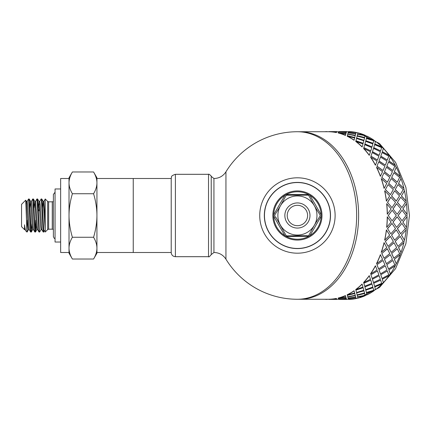 <?xml version="1.0" encoding="UTF-8"?>
<svg xmlns="http://www.w3.org/2000/svg" width="431" height="431" viewBox="0 0 431 431"><rect width="100%" height="100%" fill="white"/><g stroke="black" fill="none" stroke-linecap="round" stroke-linejoin="round"><path stroke-width="0.65" d="M41.085 229.604L39.652 232.045L39.372 230.639L37.605 198.998L38.995 201.396L40.519 225.709L41.031 229.653L41.829 229.653M42.464 207.731L43.181 201.396L45.212 229.653M43.946 201.347L45.212 219.999M36.182 223.269L35.509 232.007L34.83 225.181L33.413 198.998L34.803 201.396L36.333 225.709L36.845 229.653L37.642 229.653M38.278 207.731L38.935 201.347M38.935 210.894L39.35 203.976M38.962 201.347L39.765 201.347L40.272 205.291L41.802 229.604L43.192 232.002L43.838 232.045L41.969 199.887L41.791 198.998L41.15 198.955M29.901 207.731L30.617 201.396L32.147 225.709L32.654 229.653L33.456 229.653M34.092 207.731L34.749 201.347M35.568 201.347L37.616 229.604L39.005 232.002L39.647 232.045M25.995 203.556L26.426 201.396L27.956 225.709L28.468 229.653L29.265 229.653M30.563 201.347L31.388 201.347L31.894 205.291L33.424 229.604L34.814 232.002L35.455 232.045M26.426 201.396L25.698 200.183L21.55 204.332L21.55 226.668L24.535 229.653L25.079 229.653M26.399 201.347L27.196 201.347L27.708 205.291L29.238 229.604L30.628 232.002L31.264 232.045L29.319 199.3L28.581 198.955L30.628 232.002M27.078 232.045L27.342 220.106M28.521 229.604L27.131 232.002L26.927 231.56L25.731 200.194M27.142 201.396L28.581 198.955M33.413 198.998L32.767 198.955L34.814 232.002M31.996 223.269L31.274 232.045M31.334 201.396L32.767 198.955M37.605 198.998L36.953 198.955L39.005 232.002M35.164 230.391L35.719 220.106M35.52 201.396L36.953 198.955M39.711 201.396L41.144 198.955L41.424 200.399L43.192 232.002M25.052 229.604L25.882 231C25.451 230.483 25.003 228.408 24.535 224.777L24.535 229.653M25.882 231L26.927 232.045M93.575 259.026C95.801 255.26 96.921 251.634 96.937 248.143L96.937 253.196L93.575 259.026L72.386 259.026C70.156 255.26 69.035 251.634 69.019 248.143L69.019 215.5C69.035 222.482 70.156 229.734 72.386 237.265C70.156 241.026 69.035 244.652 69.019 248.143L69.019 252.496L60.642 252.496L60.642 178.504L69.019 178.504L69.019 182.857L69.019 177.804L72.386 171.974C70.156 175.74 69.035 179.366 69.019 182.857C69.035 186.348 70.156 189.974 72.386 193.734C70.156 201.266 69.035 208.518 69.019 215.5L69.019 182.857M96.937 248.143C96.921 244.652 95.801 241.026 93.575 237.265C95.801 229.734 96.921 222.482 96.937 215.5L96.937 252.496L133.238 252.496L133.238 178.504L133.238 252.496L171.215 252.496M96.937 215.5C96.921 208.518 95.801 201.266 93.575 193.734C95.801 189.974 96.921 186.348 96.937 182.857L96.937 215.5M93.575 171.974L96.937 177.804L96.937 182.857C96.921 179.366 95.801 175.74 93.575 171.974L72.386 171.974M72.386 259.026L69.019 253.196L69.019 248.143M72.386 237.265L93.575 237.265M72.386 193.734L93.575 193.734M26.927 228.565L26.787 229.292M45.212 229.712L43.838 232.045M45.212 232.045L45.212 198.955L47.669 201.412L47.669 229.588L45.212 232.045M24.535 224.777L25.106 229.653M48.655 201.816L52.264 201.816L52.264 229.184L48.655 229.184L48.655 201.816L47.669 201.412M60.642 188.972L55.055 188.972L55.055 242.028L60.642 242.028M171.215 178.504L96.937 178.504L96.937 182.857M208.523 174.313L208.523 256.687L175.401 256.687C172.917 256.456 171.522 255.109 171.215 252.636L171.215 178.364C172.044 177.119 169.809 176.193 175.401 174.313L208.523 174.313C208.717 173.397 212.165 176.845 211.228 176.408L213.932 178.504C219.104 178.375 223.107 176.15 225.941 171.824L225.941 259.176A83.765 83.765 0 0 0 297.417 299.265L328.95 299.265M358.624 215.5A83.765 59.23 90 0 1 302.627 299.141A83.765 59.23 90 0 1 299.394 299.265A83.765 59.23 90 0 0 358.624 215.5A83.765 59.23 90 0 0 299.394 131.735A83.765 59.23 90 0 1 302.627 131.859A83.765 59.23 90 0 1 358.624 215.5M328.95 131.735L297.417 131.735A83.765 59.23 90 0 1 356.647 215.5A83.765 59.23 90 0 1 297.417 299.265M330.507 215.5A33.09 33.09 0 0 0 280.872 186.844A33.09 33.09 0 0 0 280.872 244.156A33.09 33.09 0 0 0 330.507 215.5M335.113 215.5A37.696 37.696 0 0 0 278.571 182.857A37.696 37.696 0 0 0 278.571 248.143A37.696 37.696 0 0 0 335.113 215.5M381.214 252.35L386.785 247.609L384.059 242.631A83.765 59.23 -90 0 1 381.214 252.35M385.341 241.387L388.121 246.387L393.331 241.43L390.33 236.333L385.341 241.387L388.121 246.387M391.537 235.057L394.602 240.169L399.532 235.089L396.245 229.901L391.537 235.057L394.602 240.169M400.297 236.366L395.211 241.387L400.2 236.333L403.206 241.43L397.991 246.387L395.308 241.43M394.026 242.68L388.665 247.556L393.929 242.631L396.655 247.609L391.176 252.415L388.757 247.609M387.41 248.822L381.785 253.53L387.318 248.768L389.769 253.595L384.026 258.212L381.871 253.595M406.212 229.928L401.412 235.057L406.212 229.928A83.905 59.333 90 0 1 404.472 240.169L401.412 235.057M401.897 223.398L397.382 228.602L400.636 233.774L405.377 228.624L401.897 223.398L397.479 228.624L400.733 233.801M401.509 235.089L404.472 240.169M396.342 229.928L391.634 235.089M395.211 241.387L397.991 246.387M390.421 236.366L385.433 241.43M388.665 247.556L391.176 252.415M381.3 252.415A83.905 59.333 -90 0 0 384.15 242.68M381.785 253.53L384.026 258.212M406.406 227.304L402.866 222.073L406.406 227.304A83.765 59.23 90 0 1 406.115 229.901M366.91 136.422L366.98 136.121A83.905 59.333 90 0 1 373.866 140.15L373.822 140.274A83.765 59.23 90 0 1 375.482 141.47L375.525 141.346A83.905 59.333 90 0 1 381.882 146.852L381.823 146.966A83.765 59.23 90 0 1 383.331 148.512L383.391 148.404A83.905 59.333 90 0 1 389.053 155.246L388.983 155.343A83.765 59.23 90 0 1 390.303 157.207L390.373 157.11A83.905 59.333 90 0 1 395.211 165.121L395.13 165.208A83.765 59.23 90 0 1 396.224 167.336L396.304 167.255A83.905 59.333 90 0 1 400.2 176.236L400.113 176.306A83.765 59.23 90 0 1 400.954 178.649L401.045 178.585A83.905 59.333 90 0 1 403.895 188.32L403.804 188.369A83.765 59.23 90 0 1 404.38 190.868L404.472 190.831A83.905 59.333 90 0 1 406.212 201.072L406.115 201.099A83.765 59.23 90 0 1 406.406 203.696L406.503 203.68A83.905 59.333 90 0 1 407.09 214.18L406.988 214.185A83.765 59.23 90 0 1 406.988 216.815L402.866 222.073M402.963 222.084L406.988 216.815A75.387 53.309 90 0 0 406.988 214.185L402.866 208.927L406.406 203.696M406.115 201.099L401.412 195.943L404.38 190.868M403.804 188.369L398.54 183.444L400.954 178.649M400.113 176.306L394.322 171.732L396.224 167.336M395.13 165.208L388.854 161.097L390.303 157.207M388.983 155.343L382.286 151.804L383.331 148.512M381.823 146.966L374.765 144.078L375.482 141.47M373.822 140.274L366.485 138.109L366.953 136.25A83.765 59.23 90 0 0 365.181 135.436L357.665 133.912L365.181 135.436M348.463 131.994L348.695 131.606A83.905 59.333 90 0 1 356.125 132.43L350.451 132.112M347.763 131.735L348.544 131.741A83.765 59.23 90 0 0 347.763 131.735L346.492 131.897M338.674 131.735L336.622 131.897M357.924 298.026A83.765 59.23 90 0 1 356.108 298.43L350.451 298.888M404.38 240.132A83.765 59.23 90 0 1 403.804 242.631L403.895 242.68A83.905 59.333 90 0 1 401.045 252.415L400.954 252.35A83.765 59.23 90 0 1 400.113 254.694L400.2 254.764A83.905 59.333 90 0 1 396.304 263.745L396.224 263.664A83.765 59.23 90 0 1 395.13 265.792L395.211 265.879A83.905 59.333 90 0 1 390.373 273.89L390.303 273.793A83.765 59.23 90 0 1 388.983 275.657L389.053 275.754A83.905 59.333 90 0 1 383.391 282.596L383.331 282.488A83.765 59.23 90 0 1 381.823 284.034L381.882 284.148A83.905 59.333 90 0 1 375.525 289.654L375.482 289.53A83.765 59.23 90 0 1 373.822 290.726L366.485 292.891L366.953 294.75A83.765 59.23 90 0 1 365.181 295.564L357.644 296.954L357.967 298.155A83.905 59.333 90 0 0 365.208 295.698L357.665 297.088M366.91 294.578L366.98 294.879A83.905 59.333 90 0 0 373.866 290.85L366.485 292.891M375.482 289.53L374.765 286.922L381.823 284.034M383.331 282.488L382.286 279.196L388.983 275.657M390.303 273.793L388.854 269.903L395.13 265.792M396.224 263.664L394.322 259.268L400.113 254.694M400.954 252.35L398.54 247.556L403.804 242.631M376.565 263.745L376.484 263.664A83.765 59.23 -90 0 0 380.368 254.694L382.556 259.338L376.565 263.745A83.905 59.333 -90 0 0 380.454 254.764M383.051 260.459L376.926 264.736L378.596 268.896L384.905 264.817L383.051 260.459L376.926 264.736M390.324 254.764L384.447 259.268L386.354 263.664L392.431 259.338L390.324 254.764L384.447 259.268M397.28 248.822L391.655 253.53L393.81 258.142L399.639 253.595L397.28 248.822L391.655 253.53M370.628 273.89L370.558 273.793A83.765 59.23 -90 0 0 375.39 265.792L377.087 269.995L370.628 273.89A83.905 59.333 -90 0 0 375.466 265.879M386.758 227.32L386.661 227.304A83.765 59.23 -90 0 0 387.243 216.815L391.116 222.084L386.758 227.32A83.905 59.333 -90 0 0 387.345 216.82M390.761 233.774L387.512 228.602L390.761 233.774M390.858 233.801L395.507 228.624L391.924 223.382L387.512 228.602M384.727 240.169L384.635 240.132A83.765 59.23 -90 0 0 386.37 229.901L389.662 235.089L384.727 240.169A83.905 59.333 -90 0 0 386.467 229.928M373.752 283.382L374.62 286.346L373.693 283.269L380.648 280.15L373.693 283.269M364.944 287.041L365.655 289.654L364.89 286.922L372.007 284.148L364.89 286.922M355.941 290.262L356.518 292.504L355.898 290.138L363.161 287.719L355.898 290.138M347.241 294.879L347.208 294.75A83.765 59.23 -90 0 0 354.077 290.726L354.675 293.021L347.241 294.879A83.905 59.333 -90 0 0 354.12 290.85M365.817 290.262L366.393 292.504L365.768 290.138L373.03 287.719L365.768 290.138M357.035 294.578L357.11 294.879L364.545 293.021L363.996 290.85L356.609 292.891L357.078 294.75M363.996 290.85L356.609 292.891M347.343 295.3L354.799 293.516L347.343 295.3L347.709 296.77L355.241 295.3L355.063 294.578M345.797 296.954L345.436 295.564A83.765 59.23 -90 0 1 338.206 298.02L345.797 296.954M336.616 131.994L336.369 132.57A83.765 59.23 -90 0 0 328.95 131.746L336.616 131.994M346.497 131.854L338.599 131.854L346.255 132.43L346.497 131.854L346.238 132.57L340.576 132.112M346.174 132.764L345.877 133.75L338.276 132.764L345.899 133.615L346.174 132.764M345.797 134.046L345.436 135.436A83.765 59.23 -90 0 0 338.206 132.98L345.797 134.046M356.06 132.629L355.747 133.75L348.162 132.629L355.769 133.615L356.06 132.629L348.415 131.967L348.162 132.629M355.667 134.046L355.311 135.436L347.774 134.046L355.338 135.302L355.667 134.046M355.241 135.7L347.709 134.23L347.343 135.7L354.799 137.484L355.063 136.422M354.799 137.484L347.343 135.7M354.12 140.15L354.077 140.274A83.765 59.23 -90 0 0 347.208 136.25L354.675 137.979L354.12 140.15A83.905 59.333 -90 0 0 347.241 136.121M386.882 166.183L392.921 170.541L386.801 166.264L388.541 162.018L386.801 166.264M384.533 171.662L390.324 176.236L384.447 171.732L386.435 167.255L384.447 171.732M381.871 177.405L387.41 182.178L381.785 177.47L384.026 172.788L381.785 177.47M384.15 188.32L384.059 188.369A83.765 59.23 -90 0 0 381.214 178.649L386.785 183.39L384.15 188.32A83.905 59.333 -90 0 0 381.3 178.585M391.741 177.405L397.28 182.178L391.655 177.47L393.896 172.788L391.655 177.47M388.757 183.39L394.026 188.32L388.665 183.444L391.176 178.585L388.665 183.444M385.433 189.57L390.421 194.634L385.341 189.613L388.121 184.613L385.341 189.613M394.602 190.831L391.537 195.943L396.245 201.099L399.532 195.911L394.602 190.831L391.537 195.943M397.991 184.613L395.211 189.613L400.2 194.667L403.206 189.57L397.991 184.613L395.211 189.613M397.479 202.376L401.897 207.602L397.382 202.398L400.733 197.199L397.382 202.398M380.454 176.236L380.368 176.306A83.765 59.23 -90 0 0 376.484 167.336L382.556 171.662L380.454 176.236A83.905 59.333 -90 0 0 376.565 167.255M377.006 166.183L383.051 170.541L376.926 166.264L378.671 162.018L376.926 166.264M379.059 161.005L385.341 165.121L378.984 161.097L380.498 157.11L378.984 161.097M380.832 156.167L387.334 160.014L380.762 156.27L382.065 152.563L380.762 156.27M375.466 165.121L375.39 165.208A83.765 59.23 -90 0 0 370.558 157.207L377.087 161.005L375.466 165.121A83.905 59.333 -90 0 0 370.628 157.11M370.962 156.167L377.459 160.014L370.892 156.27L372.195 152.563L370.892 156.27M372.476 151.696L379.183 155.246L372.411 151.804L373.515 148.404L372.411 151.804M373.752 147.617L380.648 150.85L373.693 147.731L374.62 144.654L373.693 147.731M369.308 155.246L369.243 155.343A83.765 59.23 -90 0 0 363.586 148.512L370.504 151.696L369.308 155.246A83.905 59.333 -90 0 0 363.645 148.404M363.883 147.617L370.773 150.85L363.823 147.731L364.75 144.654L363.823 147.731M364.944 143.959L372.007 146.852L364.89 144.078L365.655 141.346L364.89 144.078M365.817 140.738L373.03 143.281L365.768 140.862L366.393 138.496L365.768 140.862M362.137 146.852L362.078 146.966A83.765 59.23 -90 0 0 355.737 141.47L362.972 143.959L362.137 146.852A83.905 59.333 -90 0 0 355.785 141.346M355.941 140.738L363.161 143.281L355.898 140.862L356.518 138.496L355.898 140.862M363.996 140.15L364.545 137.979L357.11 136.121L356.647 137.979L363.953 140.274L356.609 138.109L357.078 136.25M357.035 136.422L357.11 136.121M365.111 135.7L357.585 134.23L357.213 135.7L364.669 137.484L364.933 136.422M364.669 137.484L357.213 135.7M346.546 299.103L346.777 299.405L346.492 299.103M336.676 299.103L336.907 299.405L336.622 299.103M346.238 298.43L338.599 299.146L346.497 299.146L346.238 298.43L340.576 298.888M356.06 298.371L355.747 297.25L348.162 298.371L348.415 299.033L356.06 298.371L355.769 297.385L348.162 298.371M336.616 299.006L336.369 298.43A83.765 59.23 -90 0 1 328.95 299.254L336.616 299.006M346.174 298.236L345.877 297.25L338.276 298.236L338.54 299.033L346.174 298.236M355.667 296.954L355.311 295.564L347.774 296.954L348.092 298.155L355.667 296.954M357.213 295.3L364.669 293.516L357.213 295.3L357.585 296.77L365.111 295.3L364.933 294.578M355.785 289.654L355.737 289.53A83.765 59.23 -90 0 0 362.078 284.034L362.972 287.041L355.785 289.654A83.905 59.333 -90 0 0 362.137 284.148M379.183 275.754L372.411 279.196L373.456 282.488L380.374 279.304L379.183 275.754L372.411 279.196M370.773 280.15L363.823 283.269L364.696 286.227L371.781 283.382L370.773 280.15L363.823 283.269M380.832 274.833L382.065 278.437L380.762 274.73L387.334 270.986L380.762 274.73M363.645 282.596L363.586 282.488A83.765 59.23 -90 0 0 369.243 275.657L370.504 279.304L363.645 282.596A83.905 59.333 -90 0 0 369.308 275.754M370.962 274.833L372.195 278.437L370.892 274.73L377.459 270.986L370.892 274.73M379.059 269.995L380.498 273.89L378.984 269.903L385.341 265.879L378.984 269.903M386.882 264.817L388.541 268.982L386.801 264.736L392.921 260.459L386.801 264.736M396.536 227.304L392.991 222.073L396.536 227.304M396.633 227.32L400.992 222.084L397.118 216.815L392.991 222.073M392.07 220.758L388.239 215.5L392.07 220.758M392.172 220.769L396.234 215.5L392.172 210.231L388.239 215.5M387.345 214.18L387.243 214.185A83.765 59.23 -90 0 0 386.661 203.696L391.116 208.916L387.345 214.18A83.905 59.333 -90 0 0 386.758 203.68M386.467 201.072L386.37 201.099A83.765 59.23 -90 0 0 384.635 190.868L384.727 190.831A83.905 59.333 -90 0 1 386.467 201.072L389.662 195.911L384.727 190.831M402.042 220.769L406.11 215.5L402.042 210.231L398.109 215.5L402.042 220.769L398.109 215.5M397.215 214.18L400.992 208.916L396.536 203.696L392.991 208.927L397.118 214.185L392.991 208.927M392.021 207.602L395.507 202.376L390.761 197.226L387.512 202.398L391.924 207.618L387.512 202.398M390.858 197.199L387.609 202.376M396.633 203.68L393.094 208.916M402.042 210.231L398.212 215.5M407.09 216.82A83.905 59.333 90 0 1 406.503 227.32M403.895 242.68L398.54 247.556M377.006 264.817L378.671 268.982M384.533 259.338L386.435 263.745M398.632 247.609L401.045 252.415M391.741 253.595L393.896 258.212M392.172 210.231L388.336 215.5M397.215 216.82L393.094 222.084M400.2 254.764L394.322 259.268M394.403 259.338L396.304 263.745M388.541 268.982L394.774 264.817L392.921 260.459M380.498 273.89L386.957 269.995L385.341 265.879M372.195 278.437L378.86 274.833L377.459 270.986M392.021 223.398L387.609 228.624M395.211 265.879L388.854 269.903M388.929 269.995L390.373 273.89M382.065 278.437L388.73 274.833L387.334 270.986M363.883 283.382L364.75 286.346M372.476 279.304L373.515 282.596M389.053 275.754L382.286 279.196M382.345 279.304L383.391 282.596M374.62 286.346L381.65 283.382L380.648 280.15M365.655 289.654L372.842 287.041L372.007 284.148M356.518 292.504L363.839 290.262L363.161 287.719M381.882 284.148L374.765 286.922M374.814 287.041L375.525 289.654M366.393 292.504L373.715 290.262L373.03 287.719M356.647 293.021L357.11 294.879M355.241 295.3L354.799 293.516M355.311 295.564L347.795 297.088M345.877 297.25L338.292 298.371M366.522 293.021L366.98 294.879M365.111 295.3L364.669 293.516M355.694 297.088L355.338 295.698M346.185 298.371L345.899 297.385M336.681 299.238L329.009 299.265M346.497 299.146L346.255 298.57M346.556 299.238L338.879 299.265M356.108 298.43L348.463 299.006M356.125 298.57A83.905 59.333 90 0 1 348.695 299.394L348.469 299.146M345.818 297.088L345.436 295.564M338.222 298.155A83.905 59.333 -90 0 0 345.468 295.698M336.627 299.146L336.369 298.43M328.955 299.394A83.905 59.333 -90 0 0 336.379 298.57M324.602 299.265A83.905 59.333 -90 0 0 327.091 299.394M329.009 131.595L336.907 131.595L329.009 131.735M336.907 131.606L337.187 131.854M336.369 132.57L336.627 131.854M346.777 131.735L338.879 131.735M346.185 132.629L338.54 131.967L338.292 132.629M338.879 131.595L346.777 131.595M345.436 135.436L345.818 133.912M355.694 133.912L348.092 132.845L347.795 133.912M348.469 131.854L356.125 132.43M327.091 131.606A83.905 59.333 -90 0 0 324.602 131.735M336.379 132.43A83.905 59.333 -90 0 0 328.955 131.606M345.468 135.302A83.905 59.333 -90 0 0 338.222 132.845M365.208 135.302A83.905 59.333 90 0 0 357.967 132.845L357.665 133.912M363.161 143.281L363.839 140.738L356.518 138.496M366.98 136.121L366.485 138.109M366.522 137.979L373.866 140.15M373.03 143.281L373.715 140.738L366.393 138.496M372.007 146.852L372.842 143.959L365.655 141.346M370.773 150.85L371.781 147.617L364.75 144.654M375.525 141.346L374.765 144.078M374.814 143.959L381.882 146.852M380.648 150.85L381.65 147.617L374.62 144.654M379.183 155.246L380.374 151.696L373.515 148.404M377.459 160.014L378.86 156.167L372.195 152.563M383.391 148.404L382.286 151.804M382.345 151.696L389.053 155.246M387.334 160.014L388.73 156.167L382.065 152.563M385.341 165.121L386.957 161.005L380.498 157.11M383.051 170.541L384.905 166.183L378.671 162.018M390.373 157.11L388.854 161.097M388.929 161.005L395.211 165.121M392.921 170.541L394.774 166.183L388.541 162.018M390.324 176.236L392.431 171.662L386.435 167.255M387.41 182.178L389.769 177.405L384.026 172.788M396.304 167.255L394.322 171.732M394.403 171.662L400.2 176.236M397.28 182.178L399.639 177.405L393.896 172.788M394.026 188.32L396.655 183.39L391.176 178.585M390.421 194.634L393.331 189.57L388.121 184.613M401.045 178.585L398.54 183.444M391.634 195.911L396.342 201.072M398.632 183.39L403.895 188.32M395.308 189.57L400.297 194.634M404.472 190.831L401.412 195.943M401.509 195.911L406.212 201.072M401.897 207.602L405.377 202.376L400.733 197.199M406.503 203.68L402.866 208.927M402.963 208.916L407.09 214.18M297.417 182.55A32.95 32.95 0 0 1 330.367 215.5A32.95 32.95 0 0 1 297.417 248.45A32.95 32.95 0 0 1 264.472 215.5A32.95 32.95 0 0 1 297.417 182.55M314.334 225.294L308.93 235.186A1.395 1.395 0 0 1 307.718 235.881L307.131 235.606L287.116 235.881A1.395 1.395 0 0 1 285.909 235.186L276.007 217.526L275.765 217.666L274.913 216.2A1.395 1.395 0 0 1 274.913 214.8L280.506 205.706L285.861 195.889A1.395 1.395 0 0 1 287.068 195.195L307.75 195.168A1.395 1.395 0 0 1 308.957 195.868L314.334 205.706A19.546 19.546 0 0 1 314.334 225.294L319.921 216.2A1.395 1.395 0 0 0 319.921 214.8L314.334 205.706A19.546 19.546 0 0 0 297.417 195.954A19.546 19.546 0 0 1 316.963 215.5A19.546 19.546 0 0 1 297.417 235.046A19.546 19.546 0 0 1 277.871 215.5A19.546 19.546 0 0 1 297.417 195.954M284.519 195.954A2.791 2.791 0 0 1 286.938 194.559L307.896 194.559A2.791 2.791 0 0 1 310.315 195.954L320.793 214.105A2.791 2.791 0 0 1 320.793 216.895L310.315 235.046A2.791 2.791 0 0 1 307.896 236.441L286.938 236.441A2.791 2.791 0 0 1 284.519 235.046L274.041 216.895A2.791 2.791 0 0 1 274.041 214.105L284.519 195.954M309.011 236.21A23.732 23.732 0 0 1 285.823 236.21M285.279 235.897A23.732 23.732 0 0 1 273.685 215.812M273.685 215.188A23.732 23.732 0 0 1 285.279 195.103M285.823 194.79A23.732 23.732 0 0 1 309.011 194.79M309.555 195.103A23.732 23.732 0 0 1 321.149 215.188M321.149 215.812A23.732 23.732 0 0 1 309.555 235.897M297.417 205.307A10.193 10.193 0 0 1 306.242 220.597A10.193 10.193 0 0 1 288.592 220.597A10.193 10.193 0 0 1 297.417 205.307M208.523 256.687C208.723 257.307 209.628 256.612 211.228 254.592L211.228 176.408M211.228 254.592L213.932 252.496L213.932 178.504M175.401 256.687L175.401 174.313M356.108 132.57A83.765 59.23 90 0 1 357.924 132.974M347.763 299.265L348.544 299.259A83.765 59.23 90 0 1 347.763 299.265L346.777 299.265M272.845 215.5A24.572 24.572 0 0 1 309.706 194.219A24.572 24.572 0 0 1 309.706 236.781A24.572 24.572 0 0 1 272.845 215.5M284.853 215.5A12.564 12.564 0 0 1 303.699 204.617A12.564 12.564 0 0 1 303.699 226.383A12.564 12.564 0 0 1 284.853 215.5M43.154 201.347L43.951 201.347M34.776 201.347L35.574 201.347M30.617 201.396L29.227 198.998M32.708 229.604L31.318 232.007M36.899 229.604L35.509 232.007M43.181 201.396L41.791 198.998M45.212 199.117L43.897 201.396M47.669 229.588L48.655 229.184M52.264 229.184L53.379 229.416M52.264 201.816L53.379 201.584M55.055 238.742L54.236 238.338L53.379 236.581L53.379 194.419L55.055 192.258M297.417 131.735A83.765 83.765 0 0 0 225.941 171.824M213.932 252.496C219.104 252.625 223.107 254.85 225.941 259.176M336.907 299.265L338.674 299.265M336.907 299.405L329.009 299.405M346.777 299.405L338.879 299.405M356.119 132.495L357.956 132.872M359.147 133.152L379.49 143.539L395.588 162.401L405.894 187.34L409.45 215.5L405.894 243.66L395.588 268.599L379.49 287.461L359.147 297.848M357.956 298.128L356.119 298.505"/></g></svg>
